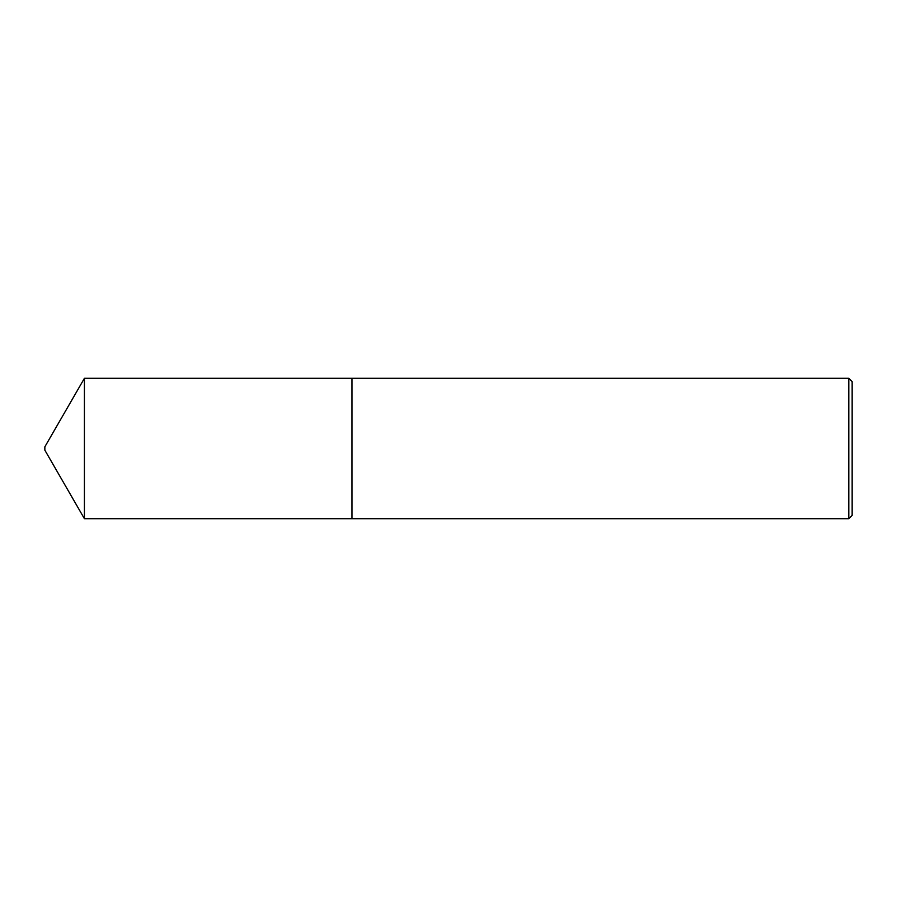<?xml version="1.0" encoding="UTF-8"?>
<svg xmlns="http://www.w3.org/2000/svg" width="897" height="897" viewBox="0 0 897 897"><rect width="100%" height="100%" fill="white"/><g stroke="black" fill="none" stroke-linecap="round" stroke-linejoin="round"><path stroke-width="1.35" d="M84.408 518.69L84.408 378.31L44.85 446.829L44.85 450.171L84.408 518.69L351.972 518.69L351.972 378.299L84.408 378.31M848.809 378.299L852.15 381.64L852.15 515.36L848.809 518.701L848.809 378.299L351.972 378.299M848.809 518.701L351.972 518.701"/></g></svg>
